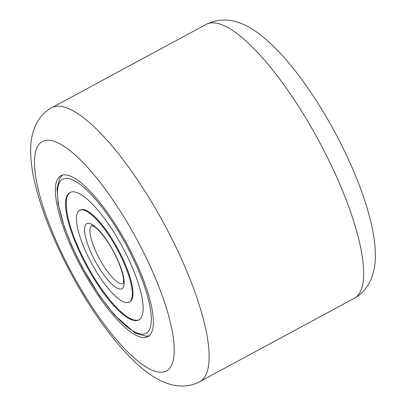 <?xml version="1.0" encoding="UTF-8"?>
<svg xmlns="http://www.w3.org/2000/svg" width="406" height="406" viewBox="0 0 406 406"><rect width="100%" height="100%" fill="white"/><g stroke="black" fill="none" stroke-linecap="round" stroke-linejoin="round"><path stroke-width="0.61" d="M75.501 256.125A91.467 25.654 -118.4 0 0 147.804 336.716A91.467 25.654 -118.4 0 0 133.239 256.318A91.467 25.654 -118.4 0 0 60.936 175.727A91.467 25.654 -118.4 0 0 75.501 256.125M129.138 302.12L129.793 301.765A52.156 14.631 -118.4 0 0 119.531 252.014A52.156 14.631 -118.4 0 0 82.205 209.45A52.156 14.631 -118.4 0 0 80.261 209.968L79.601 210.323A52.156 14.631 -118.4 0 0 89.863 260.073A52.156 14.631 -118.4 0 0 127.19 302.637A52.156 14.631 -118.4 0 0 129.138 302.12A52.156 14.631 -118.4 0 0 118.877 252.37A52.156 14.631 -118.4 0 0 81.55 209.806A52.156 14.631 -118.4 0 0 79.601 210.323M70.329 192.342A72.395 20.305 -118.4 0 0 85.199 261.809A72.395 20.305 -118.4 0 0 136.705 320.293A72.395 20.305 -118.4 0 0 139.07 319.745M72.694 191.794A72.395 20.305 -118.4 0 0 69.994 192.51A72.395 20.305 -118.4 0 0 84.235 261.571A72.395 20.305 -118.4 0 0 136.046 320.649A72.395 20.305 -118.4 0 0 138.745 319.933A72.395 20.305 -118.4 0 0 124.505 250.872A72.395 20.305 -118.4 0 0 72.694 191.794M329.408 161.476A155.686 43.67 -118.4 0 0 206.339 24.299C231.867 12.15 255.349 27.907 276.587 49.441C299.983 73.273 325.242 111.32 344.181 150.398C357.351 177.584 366.532 202.66 371.713 225.629C373.967 235.719 375.174 245.112 375.337 253.806C375.763 271.416 370.363 289.534 354.194 298.324A155.686 43.67 -118.4 0 0 329.408 161.476M145.526 256.359A130.387 36.57 -118.4 0 0 48.02 140.166A130.387 36.57 -118.4 0 0 63.214 256.084A130.387 36.57 -118.4 0 0 160.725 372.277A130.387 36.57 -118.4 0 0 145.526 256.359M206.339 24.299L51.811 107.681A155.686 43.67 61.6 0 1 174.885 244.859A155.686 43.67 61.6 0 1 199.671 381.701L354.194 298.324M142.689 334.158A87.574 24.563 -118.4 0 0 131.356 254.973A87.574 24.563 -118.4 0 0 66.051 178.285A87.574 24.563 -118.4 0 0 77.384 257.47A87.574 24.563 -118.4 0 0 142.689 334.158M91.771 225.437A33.084 9.277 -118.4 0 0 98.628 257.221A33.084 9.277 -118.4 0 0 122.135 283.89A33.084 9.277 -118.4 0 0 123.18 283.652M120.552 289.128A36.976 10.373 -118.4 0 0 115.766 255.694A36.976 10.373 -118.4 0 0 88.193 223.315A36.976 10.373 -118.4 0 0 92.974 256.749A36.976 10.373 -118.4 0 0 120.552 289.128M51.811 107.681C35.733 116.446 30.369 134.345 30.663 151.499C30.77 160.34 31.967 169.906 34.256 180.198C39.428 203.208 48.618 228.345 61.829 255.602C87.041 307.266 121.49 355.326 151.245 375.195C165.597 385.025 183.588 390.323 199.671 381.701M149.19 335.747L146.155 336.275L135.091 333.072L114.568 315.112L99.658 295.867L82.164 267.123L71.903 246.097L64.326 226.878L58.043 203.411L57.013 188.247L59.763 178.32L62.509 175.103M91.66 225.431L93.974 226.441C97.054 227.771 106.722 238.555 113.624 251.867C120.612 264.631 124.069 277.861 123.551 281.251L123.13 283.753"/></g></svg>
